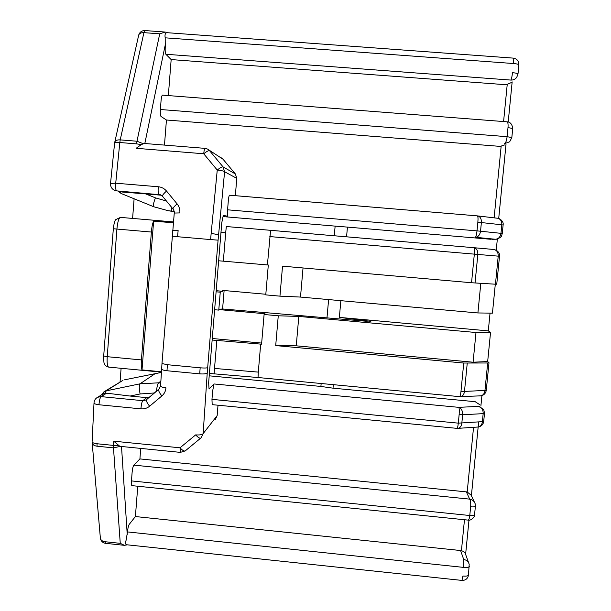 <?xml version="1.0" encoding="UTF-8"?>
<svg xmlns="http://www.w3.org/2000/svg" width="611" height="611" viewBox="0 0 611 611"><rect width="100%" height="100%" fill="white"/><g stroke="black" fill="none" stroke-linecap="round" stroke-linejoin="round"><path stroke-width="0.92" d="M127.233 544.821L124.476 545.34L120.252 543.339L104.947 541.713C102.48 541.354 100.96 540.269 100.395 538.459L100.303 537.428M469.34 566.389C469.027 567.344 467.171 567.688 463.772 567.413L127.485 531.921L126.087 540.315C125.125 542.874 125.347 544.363 126.737 544.768L126.958 544.791M120.375 446.374L113.486 447.863L120.252 543.339M120.046 382.096L121.1 368.296M132.602 218.425L134.107 198.766M464.475 519.74L461.435 550.671L460.579 550.526L463.718 559.5C466.583 559.966 468.408 561.562 469.187 564.297L468.492 574.966C468.202 575.959 466.346 576.318 462.924 576.043L461.954 580.412L126.737 544.768M131.999 485.646L131.9 485.63C131.418 485.264 131.273 483.698 131.457 480.918L132.121 472.387C132.48 468.683 133.053 466.262 133.84 465.124L139.911 458.914L140.729 448.413M127.485 531.921C127.844 528.225 128.425 525.704 129.226 524.368L135.398 516.547L137.773 486.241M180.413 452.384L180.008 447.802L113.707 441.18L119.741 446.236M118.206 445.327L113.486 445.404L113.486 447.863L97.05 446.213C94.438 445.87 92.819 444.831 92.2 443.097L92.116 441.898M166.421 201.011L155.408 197.842C153.56 202.821 152.979 205.777 153.667 206.717L121.062 193.466L120.504 191.762M114.654 142.875L114.837 141.836C115.647 140.385 117.442 139.736 120.222 139.881L143.913 32.65C141.286 32.551 139.568 33.292 138.758 34.88L138.56 35.743M96.431 398.059L97.584 397.287L101.075 396.623L106.658 393.178L102.61 394.225M105.214 393.163L106.207 390.857L103.572 392.117M106.658 393.178L130.09 396.043L140.118 393.965C139.033 388.481 138.987 385.106 139.98 383.83L106.207 390.857L122.147 380.829M124.323 379.866L161.388 372.427M209.214 375.826L320.897 386.442L321.157 383.509M327 317.682L328.611 299.589M334.278 235.77L335.134 226.116L223.046 216.6M511.827 137.582L509.673 141.783L504.655 143.562C505.793 142.882 506.611 140.591 507.107 136.681L511.827 137.582L512.721 128.516L508.001 127.577L507.107 136.681L160.38 109.506L161.067 100.586C161.38 97.264 161.854 95.446 162.503 95.14L162.557 95.14M160.38 109.506C160.151 113.333 160.365 115.662 161.014 116.472L166.436 120.008L500.256 146.388L504.823 144.86M497.606 218.249C500.493 218.959 501.898 221.136 501.814 224.795L500.974 233.333L502.265 233.501C501.295 236.006 502.738 236.976 496.147 239.245L492.107 239.306M496.88 239.161L496.231 239.245M491.137 239.298L347.438 227.101L346.567 236.824M496.247 250.212L497.339 239.069M495.452 284.207L496.751 284.222L499.515 256.246L498.217 256.146L495.452 284.207L471.547 282.74L282.526 266.167L279.953 296.152L300.497 297.068L303.033 267.969M480.804 283.344L477.909 312.954L492.443 313.153L495.307 284.199M340.854 300.681L339.357 317.392L488.296 330.887L490.045 313.115M473.09 362.208L487.67 361.559L490.549 332.369L475.992 332.514L473.09 362.208L296.251 345.826L275.706 345.597L463.734 363.033L487.677 362.987L488.991 362.758L487.67 361.559M333.331 384.663L333.018 388.168L475.19 401.687L480.002 404.856M480.888 406.017L481.919 395.607M497.293 218.219L477.634 215.904C480.261 216.592 481.499 218.791 481.384 222.511L480.544 231.202C479.872 235.067 478.123 237.091 475.297 237.274C475.992 236.9 476.565 234.761 477.015 230.874L227.575 209.817C227.3 213.659 227.376 215.813 227.796 216.286L223.305 215.377L221.778 222.671L208.641 382.738L209.046 389.039L213.987 383.96L458.762 407.346C461.442 408.423 462.733 410.898 462.642 414.77L459.136 414.64C459.449 410.775 459.319 408.339 458.762 407.346L478.772 406.368L483.759 409.675M473.548 427.318L467.201 491.962L471.234 495.338L474.38 502.082M475.144 503.708L475.404 506.168C475.175 506.84 473.586 507.054 470.638 506.809C470.905 502.998 470.577 500.432 469.66 499.118C472.387 499.607 474.22 501.135 475.137 503.708L475.144 503.716M467.201 491.962L139.911 458.914M461.435 550.671C464.001 551.519 465.368 552.68 465.536 554.169L468.675 562.876M518.884 64.926C518.724 64.3 516.891 63.834 513.385 63.521L165.191 37.829L165.253 46.871C165.023 50.751 165.23 53.218 165.864 54.257L171.164 59.573L168.346 95.591M516.692 77.376C515.21 79.27 513.278 80.171 510.903 80.079C511.514 79.109 512.041 76.642 512.484 72.694C515.99 72.999 517.822 73.457 517.983 74.053L518.884 64.942M171.164 59.573L506.305 84.753L511.606 82.439M218.012 405.208L217.157 415.602L215.408 419.283M460.579 550.526L135.398 516.547M467.965 520.098L468.079 520.106C468.881 519.915 469.447 518.38 469.783 515.508C472.731 515.753 474.319 515.524 474.548 514.829L475.396 506.236M195.657 434.887C198.117 437.537 199.843 438.591 200.836 438.041L185.263 450.865C184.224 451.46 182.475 450.444 180.008 447.802L195.657 434.887C199.66 435.154 202.149 434.742 203.135 433.642L217.157 415.602M159.692 388.413L146.098 399.953L158.837 389.322L160.571 386.022C161.029 386.885 162.816 387.473 165.94 387.832C165.688 391.093 164.336 393.79 161.892 395.92L149.634 406.208C147.136 408.24 144.234 409.118 140.935 408.851L98.982 404.757C99.318 400.465 100.021 397.753 101.075 396.623L142.791 400.679L146.762 397.654L130.09 396.043M155.408 197.842L145.731 193.908L121.94 192.014M145.731 193.908L161.304 195.215M160.449 194.779L116.64 190.884C115.708 190.166 115.403 187.608 115.723 183.208L119.809 142.516C116.869 142.31 115.135 142.447 114.616 142.913L114.585 143.134M110.538 183.422L115.723 183.208L158.28 186.752C161.617 187.088 164.374 188.532 166.543 191.075L177.114 203.898C179.214 206.533 180.123 209.542 179.848 212.926L174.272 213.048M144.257 143.478L141.332 144.578L136.589 143.875L136.986 141.225L159.731 33.819L165.169 32.062L167.284 32.704M333.018 388.168L320.897 386.442M347.438 227.101L335.134 226.116M370.854 321.355L339.357 317.392M506.794 121.849L507.038 121.818C507.94 122.215 508.26 124.132 508.001 127.577M166.436 120.008L164.474 145.09M221.098 157.707L223.007 159.204L235.388 173.975L236.778 178.366L235.342 195.68M502.265 233.501L503.105 225.001L501.814 224.795L477.863 222.175L477.015 230.874L500.974 233.333C500.279 237.121 498.362 239.084 495.223 239.237L475.297 237.274M220.976 232.394L225.68 232.791L223.343 261.172L267.412 264.937L270.589 230.324L473.861 247.699C476.603 248.303 477.932 250.548 477.84 254.436L474.327 254.138C474.632 250.266 474.48 248.119 473.861 247.699L493.734 249.471C496.781 250.098 498.278 252.32 498.217 256.146L477.84 254.436L475.053 283.008M300.497 297.068L477.909 312.954M265.816 294.265L222.656 290.401L222.58 291.279L220.25 292.18L218.769 310.105L221.129 308.891L221.06 309.769L222.595 308.967L224.115 290.531M222.595 308.967L365.798 321.203L370.885 321.019M296.251 345.826L298.81 316.429L278.265 315.788L275.706 345.597M475.992 332.514L298.81 316.429M487.677 362.987L484.943 390.696C484.47 393.721 483.003 395.439 480.536 395.852M486.257 390.421C485.623 393.599 483.698 395.416 480.467 395.859L480.246 395.867M478.772 406.368C481.766 407.407 483.232 409.828 483.171 413.632L482.346 421.972C481.911 424.866 480.529 426.547 478.192 427.005M483.675 421.613C483.118 424.645 481.269 426.447 478.115 427.013L477.848 427.028M212.177 404.642L211.964 399.365L212.659 390.979L213.987 383.96M227.575 209.817L228.277 201.248C228.621 197.552 229.033 195.528 229.499 195.192L477.412 215.882C478.016 216.317 478.169 218.417 477.863 222.175M158.829 389.322C158.28 390.574 159.295 392.774 161.892 395.92M236.778 178.366L224.596 171.744L218.081 240.154L207.244 372.954C206.266 373.84 203.761 374.146 199.713 373.856L200.164 367.814L167.406 364.714L161.984 363.553L160.586 385.755M146.655 399.571C146.06 400.854 147.052 403.061 149.634 406.208M146.098 399.953L142.791 400.679C141.897 401.824 141.278 404.551 140.935 408.851M162.587 196.352L159.922 194.604M162.473 196.207C162.381 195.215 163.74 193.504 166.543 191.075M173.089 209.099L172.989 208.977C172.921 208.015 174.303 206.327 177.114 203.898M174.25 213.186L174.265 213.063C174.616 212.231 174.188 210.871 172.989 208.977L162.48 196.23M235.388 173.975L223.061 166.887L224.596 171.744C223.756 171.011 221.304 170.446 217.249 170.049C220.22 167.666 222.16 166.612 223.061 166.887L209.596 150.711C208.649 150.375 206.686 151.398 203.715 153.766C204.074 150.436 204.509 148.633 205.029 148.366L143.967 143.44M141.332 144.578L136.146 148.297L203.715 153.766L217.249 170.049L211.162 233.387L218.57 234.723M165.191 37.829C164.665 34.567 165.268 32.857 167.002 32.681L167.124 32.688M146.762 397.654L149.428 397.234M161.434 371.755L142.019 369.907C141.271 368.311 141.065 364.981 141.408 359.925L151.375 232.043C151.826 226.88 152.574 223.236 153.621 221.129L173.31 222.809M225.68 232.791L226.307 226.528L473.869 247.699M214.637 309.724L218.769 310.105M220.25 292.18L216.103 291.806M214.514 368.441L258.3 372.107L260.683 344.108L216.821 340.419L214.514 368.441L214.155 373.848L258.056 377.522M459.51 396.631L459.556 396.638C460.152 396.34 460.625 394.546 460.992 391.269L464.49 391.414C464.032 394.492 462.695 396.241 460.473 396.646M258.3 372.107L258.041 377.522L459.541 396.638L480.445 395.859M460.404 396.654L459.64 396.615M483.79 409.737L484.5 413.25L483.171 413.632L462.642 414.77L461.817 423.255C461.397 426.203 460.129 427.906 458.021 428.349M456.875 428.349L457.67 428.372M456.936 428.357C457.502 428.059 457.96 426.318 458.311 423.148L483.683 421.567L484.5 413.296M142.019 369.907L153.621 221.129M216.821 340.419L212.147 340.044M218.646 260.782L223.343 261.172M212.277 338.502L261.668 343.077M278.265 315.788L264.097 314.497L264.991 313.756L221.06 309.769M216.195 290.706L222.58 291.279M279.953 296.152L265.762 294.884L268.305 265.014L267.412 264.937M490.549 332.369L488.296 330.887M264.097 314.497L261.569 344.192L260.683 344.108M461.878 580.412L461.954 580.412C465.582 580.45 467.766 578.67 468.484 575.066M127.256 534.885L121.513 446.488M104.947 541.713L105.588 543.332M110.515 183.59L114.608 142.936L138.735 34.934C139.797 32.016 141.867 30.558 144.937 30.558L144.998 30.565M92.116 441.493L92.108 441.875C92.528 442.792 94.17 443.418 97.034 443.754L113.486 445.404L113.707 441.18M98.982 404.757C96.103 404.429 94.445 403.856 94.018 403.039M124.476 545.34L105.489 543.324C102.732 542.835 101.029 541.216 100.395 538.459L92.101 441.845L94.025 402.695M501.142 146.396L494.123 217.844M467.239 363.209L464.49 391.414L486.264 390.383L488.991 362.789M466.346 491.817L469.66 499.118L133.84 465.124M470.638 506.809L469.783 515.508L131.457 480.918M507.199 84.761L503.586 121.551M463.772 567.413L463.718 559.5M199.713 373.856L166.986 370.747C163.847 370.403 162.06 369.838 161.602 369.052L161.609 368.777M97.034 443.754L97.05 446.213M160.548 194.817L158.913 194.42C158.157 193.718 157.944 191.167 158.28 186.752M136.589 143.875L119.809 142.516L120.222 139.881L136.986 141.225L143.043 143.646M159.731 33.819L143.913 32.65L144.937 30.558L165.169 32.047M156.385 391.376C156.981 386.633 157.722 383.784 158.616 382.814L139.98 383.83L155.645 373.329M160.754 383.021L158.616 382.814L160.861 381.18M174.158 211.345L172.187 211.177L174.188 211.513M171.195 206.808C171.309 209.535 171.638 210.994 172.187 211.177L168.185 210.711L153.773 206.762M229.53 195.199L477.374 215.882M141.408 359.925L107.231 356.694L116.915 229.064L113.325 228.735C113.982 223.336 114.822 220.281 115.83 219.57L120.436 217.386L173.402 221.915L120.436 217.386C118.801 217.959 117.625 221.854 116.915 229.064L151.375 232.043M226.307 226.528L270.589 230.324M269.818 236.579L474.327 254.138L471.547 282.74M463.734 363.033L460.992 391.269M513.194 58.106L513.385 63.521M510.903 80.079L165.864 54.257M207.244 372.954L203.135 433.642L201.21 437.697L185.293 450.834M167.406 364.714L166.986 370.747M172.539 230.698L178.129 230.546L177.58 236.717L210.612 239.573L211.162 233.387M144.822 143.509L165.497 43.732M154.507 392.965L140.118 393.965M205.12 148.389L207.496 149.053L223.007 159.204M161.411 372.13L108.651 367.112C106.115 366.348 104.672 365.134 104.321 363.476C103.946 363.759 103.74 361.246 103.71 355.946L107.231 356.694C106.872 362.911 107.345 366.386 108.651 367.112L108.758 367.127M459.136 414.64L458.311 423.148L211.964 399.365M210.612 239.573L218.081 240.154M200.164 367.814C204.204 368.143 206.701 368.082 207.641 367.639M174.265 213.063L161.984 363.408M172.058 236.182L177.58 236.717M113.325 228.735L103.71 355.854M120.161 446.351L180.36 452.377L185.164 450.941M118.259 191.281L121.108 193.481M103.45 393.705L97.645 397.257C95.385 398.525 94.17 400.434 94.01 402.993M101.457 394.927L104.748 391.361L122.964 380.332M506.03 144.089L498.706 218.486M492.038 239.306L495.559 239.252M478.634 422.209L471.402 495.697M468.988 520.129L465.613 554.398M512.163 81.882L508.207 122.024M131.923 485.638L468.079 520.106C471.066 521.053 475.182 516.463 474.541 514.92M110.53 183.445C110.446 187.279 112.264 189.731 115.968 190.792M174.227 211.712L168.185 210.711L153.674 206.724M162.511 95.133L507.038 121.818C510.261 121.979 512.155 124.201 512.728 128.486M497.698 218.264C499.279 218.02 504.022 221.419 503.105 224.993M493.864 249.487C498.339 250.418 500.081 254.069 499.515 256.246M518.892 64.881C518.892 61.024 517.005 58.763 513.24 58.114L167.002 32.681M516.738 77.307L517.983 74.061M146.075 399.961L147.304 399.021M473.892 247.707L493.764 249.479M209.405 373.481L214.163 373.848M478.092 427.013L457.975 428.357M212.139 404.642L456.906 428.349M207.496 149.053L205.036 148.366"/></g></svg>
